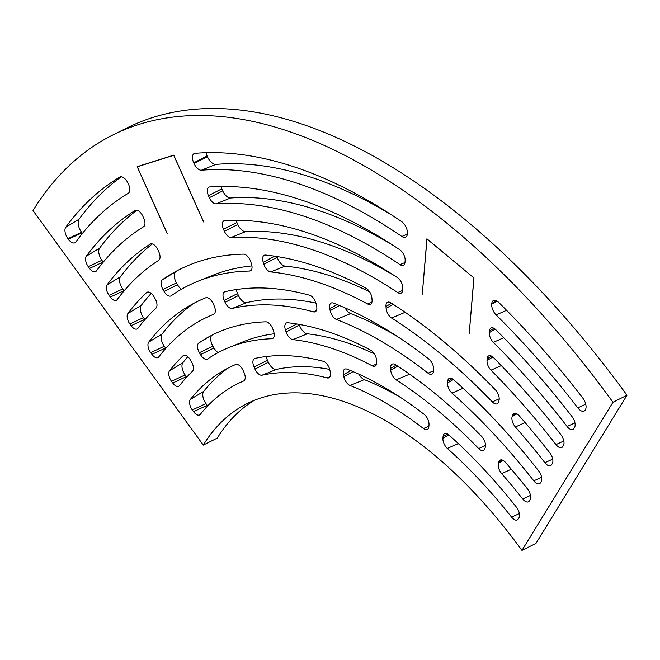 <?xml version="1.0" encoding="UTF-8"?>
<svg xmlns="http://www.w3.org/2000/svg" width="660" height="660" viewBox="0 0 660 660"><rect width="100%" height="100%" fill="white"/><g stroke="black" fill="none" stroke-linecap="round" stroke-linejoin="round"><path stroke-width="0.99" d="M155.933 308.187A8.06 4.158 -116.6 0 0 156.767 302.981A8.06 4.158 -116.6 0 0 155.092 298.675L154.003 296.777A8.06 4.158 -116.6 0 0 146.957 292.33A8.06 4.158 -116.6 0 0 146.594 292.611A516.334 266.706 -116.6 0 0 127.9 313.492A8.06 4.158 -116.6 0 0 127.355 318.367A8.06 4.158 -116.6 0 0 129.871 323.977L131.117 325.693A8.06 4.158 -116.6 0 0 137.008 329.002A8.06 4.158 -116.6 0 0 137.973 328.243A498.019 257.243 63.4 0 1 155.933 308.187M151.214 293.362A517.613 267.366 -116.6 0 0 141.215 305.44A9.339 4.826 -116.6 0 0 140.588 311.091A9.339 4.826 -116.6 0 0 143.509 317.6L144.755 319.316A9.339 4.826 -116.6 0 0 144.961 319.597M249.472 271.054A8.06 4.158 -116.6 0 0 250.305 270.889A8.06 4.158 -116.6 0 0 251.823 265.254A8.06 4.158 -116.6 0 0 251.435 263.802L250.767 261.772A8.06 4.158 -116.6 0 0 243.589 254.141A516.334 266.706 -116.6 0 0 170.148 274.709A516.334 266.706 -116.6 0 0 162.376 279.782A8.06 4.158 -116.6 0 0 161.296 285.186A8.06 4.158 -116.6 0 0 162.962 289.492L164.06 291.39A8.06 4.158 -116.6 0 0 170.792 295.993A8.06 4.158 -116.6 0 0 171.22 295.762A498.019 257.243 63.4 0 1 198.099 281.185A498.019 257.243 63.4 0 1 249.472 271.054L251.006 270.435M176.962 270.831A517.613 267.366 -116.6 0 0 175.783 271.648A9.339 4.826 -116.6 0 0 174.529 277.909A9.339 4.826 -116.6 0 0 176.468 282.909L177.556 284.807A9.339 4.826 -116.6 0 0 181.442 289.262M371.918 298.213A8.06 4.158 -116.6 0 0 371.72 296.827A8.06 4.158 -116.6 0 0 366.061 288.28A516.334 266.706 -116.6 0 0 265.526 255.057A8.06 4.158 -116.6 0 0 264.041 255.362A8.06 4.158 -116.6 0 0 263.224 262.292L263.893 264.322A8.06 4.158 -116.6 0 0 270.732 271.936A498.019 257.243 63.4 0 1 367.595 303.955A8.06 4.158 -116.6 0 0 370.342 304.326A8.06 4.158 -116.6 0 0 372.05 300.069L371.918 298.213M499.001 400.554A8.06 4.158 -116.6 0 0 499.001 396.792A8.06 4.158 -116.6 0 0 495.363 389.829A516.334 266.706 -116.6 0 0 390.819 302.8A8.06 4.158 -116.6 0 0 387.37 302.363A8.06 4.158 -116.6 0 0 385.976 306.454L386.116 308.311A8.06 4.158 -116.6 0 0 391.578 318.021A498.019 257.243 63.4 0 1 492.319 401.882A8.06 4.158 -116.6 0 0 497.079 403.837A8.06 4.158 -116.6 0 0 498.589 401.948L499.001 400.554M552.288 463.584A8.06 4.158 -116.6 0 0 552.676 458.931A8.06 4.158 -116.6 0 0 549.887 452.95A516.334 266.706 -116.6 0 0 519.164 415.742A8.06 4.158 -116.6 0 0 513.719 413.539A8.06 4.158 -116.6 0 0 512.523 415.264L512.111 416.666A8.06 4.158 -116.6 0 0 515.378 426.979A498.019 257.243 63.4 0 1 544.888 462.718A8.06 4.158 -116.6 0 0 550.498 465.655A8.06 4.158 -116.6 0 0 551.62 464.673L552.288 463.584M192.382 371.365A8.06 4.158 -116.6 0 0 193.198 366.185A8.06 4.158 -116.6 0 0 191.524 361.878L190.435 359.98A8.06 4.158 -116.6 0 0 183.389 355.525A8.06 4.158 -116.6 0 0 183.001 355.831A443.091 228.871 -116.6 0 0 169.537 370.763A8.06 4.158 -116.6 0 0 168.968 375.68A8.06 4.158 -116.6 0 0 171.484 381.29L172.738 383.014A8.06 4.158 -116.6 0 0 178.621 386.314A8.06 4.158 -116.6 0 0 179.569 385.588A424.784 219.417 63.4 0 1 192.382 371.365M187.811 356.705A444.378 229.532 -116.6 0 0 182.869 362.711A9.339 4.826 -116.6 0 0 182.209 368.404A9.339 4.826 -116.6 0 0 185.122 374.913L186.368 376.629A9.339 4.826 -116.6 0 0 186.739 377.124M271.722 338.745A8.06 4.158 -116.6 0 0 272.522 338.58A8.06 4.158 -116.6 0 0 274.032 332.937A8.06 4.158 -116.6 0 0 273.644 331.493L272.984 329.464A8.06 4.158 -116.6 0 0 265.774 321.832A443.091 228.871 -116.6 0 0 204.303 339.438A443.091 228.871 -116.6 0 0 198.825 342.969A8.06 4.158 -116.6 0 0 197.728 348.389A8.06 4.158 -116.6 0 0 199.394 352.696L200.492 354.593A8.06 4.158 -116.6 0 0 207.215 359.197A8.06 4.158 -116.6 0 0 207.628 358.974A424.784 219.417 63.4 0 1 229.399 347.341A424.784 219.417 63.4 0 1 271.722 338.745L273.199 338.143M211.72 335.296A9.339 4.826 -116.6 0 0 210.961 341.113A9.339 4.826 -116.6 0 0 212.899 346.104L213.988 348.001A9.339 4.826 -116.6 0 0 218.105 352.613M376.53 360.088A8.06 4.158 -116.6 0 0 376.332 358.702A8.06 4.158 -116.6 0 0 370.639 350.138A443.091 228.871 -116.6 0 0 287.768 322.748A8.06 4.158 -116.6 0 0 286.25 323.053A8.06 4.158 -116.6 0 0 285.442 329.983L286.11 332.013A8.06 4.158 -116.6 0 0 292.916 339.628A424.784 219.417 63.4 0 1 372.248 365.846A8.06 4.158 -116.6 0 0 374.954 366.193A8.06 4.158 -116.6 0 0 376.67 361.944L376.53 360.088M390.728 370.186A8.06 4.158 -116.6 0 0 390.926 371.572A8.06 4.158 -116.6 0 0 396.165 379.871A424.784 219.417 63.4 0 1 478.665 448.553A8.06 4.158 -116.6 0 0 483.392 450.475A8.06 4.158 -116.6 0 0 484.91 448.585L485.314 447.191A8.06 4.158 -116.6 0 0 485.314 443.429A8.06 4.158 -116.6 0 0 481.643 436.433A443.091 228.871 -116.6 0 0 395.464 364.691A8.06 4.158 -116.6 0 0 391.99 364.229A8.06 4.158 -116.6 0 0 390.588 368.329L390.728 370.186L397.774 366.185M530.046 499.793A8.06 4.158 -116.6 0 0 530.434 495.14A8.06 4.158 -116.6 0 0 527.596 489.101A443.091 228.871 -116.6 0 0 505.51 462.412A8.06 4.158 -116.6 0 0 500.041 460.177A8.06 4.158 -116.6 0 0 498.836 461.901L498.424 463.303A8.06 4.158 -116.6 0 0 498.424 467.057A8.06 4.158 -116.6 0 0 501.666 473.583A424.784 219.417 63.4 0 1 522.687 498.985A8.06 4.158 -116.6 0 0 528.247 501.864A8.06 4.158 -116.6 0 0 529.378 500.882L530.046 499.793M213.584 314.325A8.06 4.158 -116.6 0 0 215.094 308.69A8.06 4.158 -116.6 0 0 214.145 305.786L213.246 303.781A8.06 4.158 -116.6 0 0 205.796 297.775A479.713 247.789 -116.6 0 0 187.225 307.073A479.713 247.789 -116.6 0 0 148.714 342.127A8.06 4.158 -116.6 0 0 148.162 347.02A8.06 4.158 -116.6 0 0 150.678 352.63L151.924 354.354A8.06 4.158 -116.6 0 0 157.806 357.654A8.06 4.158 -116.6 0 0 158.771 356.911A461.406 238.334 63.4 0 1 213.584 314.325M194.048 303.212A480.991 248.449 -116.6 0 0 162.038 334.075A9.339 4.826 -116.6 0 0 161.395 339.743A9.339 4.826 -116.6 0 0 164.307 346.252L165.561 347.968A9.339 4.826 -116.6 0 0 165.841 348.348M236.338 289.542A9.339 4.826 -116.6 0 0 236.453 290.161A9.339 4.826 -116.6 0 0 237.55 293.527L238.45 295.531A9.339 4.826 -116.6 0 0 246.708 302.618A460.127 237.666 63.4 0 1 315.967 303.13M225.052 291.695A8.06 4.158 -116.6 0 0 224.416 291.951A8.06 4.158 -116.6 0 0 223.212 297.437A8.06 4.158 -116.6 0 0 224.169 300.333L225.068 302.338A8.06 4.158 -116.6 0 0 232.188 308.451A461.406 238.334 63.4 0 1 313.385 311.842A8.06 4.158 -116.6 0 0 315.125 311.8A8.06 4.158 -116.6 0 0 316.635 306.158L316.231 304.177A8.06 4.158 -116.6 0 0 309.565 295.218A479.713 247.789 -116.6 0 0 225.052 291.695M433.628 369.559A8.06 4.158 -116.6 0 0 433.43 366.911A8.06 4.158 -116.6 0 0 428.769 359.024A479.713 247.789 -116.6 0 0 333.399 303.097A8.06 4.158 -116.6 0 0 330.949 303.163A8.06 4.158 -116.6 0 0 329.744 308.649L330.157 310.629A8.06 4.158 -116.6 0 0 336.418 319.457A461.406 238.334 63.4 0 1 428.035 373.18A8.06 4.158 -116.6 0 0 431.78 374.203A8.06 4.158 -116.6 0 0 433.488 371.217L433.628 369.559M447.546 382.924A8.06 4.158 -116.6 0 0 447.744 385.58A8.06 4.158 -116.6 0 0 451.984 393.121A461.406 238.334 63.4 0 1 533.791 480.851A8.06 4.158 -116.6 0 0 539.377 483.755A8.06 4.158 -116.6 0 0 540.499 482.773L541.167 481.684A8.06 4.158 -116.6 0 0 541.555 477.031A8.06 4.158 -116.6 0 0 538.75 471.026A479.713 247.789 -116.6 0 0 453.56 379.657A8.06 4.158 -116.6 0 0 449.089 378.436A8.06 4.158 -116.6 0 0 447.686 381.265L447.546 382.924L453.395 379.516M243.515 381.051A8.06 4.158 -116.6 0 0 245 375.424A8.06 4.158 -116.6 0 0 244.043 372.52L243.144 370.524A8.06 4.158 -116.6 0 0 235.669 364.518A406.477 209.954 -116.6 0 0 221.38 371.803A406.477 209.954 -116.6 0 0 190.377 399.415A8.06 4.158 -116.6 0 0 189.791 404.349A8.06 4.158 -116.6 0 0 192.307 409.967L193.553 411.683A8.06 4.158 -116.6 0 0 199.444 414.991A8.06 4.158 -116.6 0 0 200.368 414.29A388.162 200.5 63.4 0 1 243.515 381.051M228.22 367.983A407.756 210.623 -116.6 0 0 203.709 391.363A9.339 4.826 -116.6 0 0 203.024 397.081A9.339 4.826 -116.6 0 0 205.945 403.582L207.19 405.306A9.339 4.826 -116.6 0 0 207.669 405.933M266.277 356.507A9.339 4.826 -116.6 0 0 266.351 356.895A9.339 4.826 -116.6 0 0 267.457 360.261L268.356 362.266A9.339 4.826 -116.6 0 0 276.573 369.361A386.884 199.84 63.4 0 1 329.703 369.394M254.983 358.421A8.06 4.158 -116.6 0 0 254.314 358.685A8.06 4.158 -116.6 0 0 253.118 364.171A8.06 4.158 -116.6 0 0 254.067 367.075L254.966 369.072A8.06 4.158 -116.6 0 0 262.061 375.193A388.162 200.5 63.4 0 1 327.104 377.908A8.06 4.158 -116.6 0 0 328.804 377.858A8.06 4.158 -116.6 0 0 330.322 372.215L329.909 370.235A8.06 4.158 -116.6 0 0 323.21 361.267A406.477 209.954 -116.6 0 0 254.983 358.421M429 424.883A8.06 4.158 -116.6 0 0 428.802 422.235A8.06 4.158 -116.6 0 0 424.108 414.315A406.477 209.954 -116.6 0 0 347.119 369.171A8.06 4.158 -116.6 0 0 344.627 369.221A8.06 4.158 -116.6 0 0 343.431 374.707L343.835 376.687A8.06 4.158 -116.6 0 0 350.056 385.498A388.162 200.5 63.4 0 1 423.448 428.538A8.06 4.158 -116.6 0 0 427.152 429.536A8.06 4.158 -116.6 0 0 428.868 426.55L429 424.883M442.926 438.248A8.06 4.158 -116.6 0 0 443.124 440.905A8.06 4.158 -116.6 0 0 447.323 448.412A388.162 200.5 63.4 0 1 511.591 517.143A8.06 4.158 -116.6 0 0 517.118 519.981A8.06 4.158 -116.6 0 0 518.24 518.991L518.909 517.91A8.06 4.158 -116.6 0 0 519.304 513.249A8.06 4.158 -116.6 0 0 516.433 507.177A406.477 209.954 -116.6 0 0 448.973 435.014A8.06 4.158 -116.6 0 0 444.46 433.76A8.06 4.158 -116.6 0 0 443.066 436.59L442.926 438.248L448.775 434.841M158.672 260.353A8.06 4.158 -116.6 0 0 159.827 254.9A8.06 4.158 -116.6 0 0 158.87 251.996L157.971 249.975A8.06 4.158 -116.6 0 0 150.208 244.117A8.06 4.158 -116.6 0 0 150.167 244.15A552.948 285.615 -116.6 0 0 107.085 284.856A8.06 4.158 -116.6 0 0 106.557 289.724A8.06 4.158 -116.6 0 0 109.073 295.334L110.319 297.049A8.06 4.158 -116.6 0 0 116.201 300.358A8.06 4.158 -116.6 0 0 117.191 299.582A534.641 276.161 63.4 0 1 158.672 260.353M152.328 243.936A554.235 286.283 -116.6 0 0 120.409 276.812A9.339 4.826 -116.6 0 0 119.79 282.447A9.339 4.826 -116.6 0 0 122.702 288.956L123.956 290.672A9.339 4.826 -116.6 0 0 124.096 290.862M402.806 288.544A8.06 4.158 -116.6 0 0 402.608 285.887A8.06 4.158 -116.6 0 0 397.452 277.646A552.948 285.615 -116.6 0 0 224.796 220.58A8.06 4.158 -116.6 0 0 223.748 220.902A8.06 4.158 -116.6 0 0 222.544 226.38A8.06 4.158 -116.6 0 0 223.501 229.284L224.408 231.305A8.06 4.158 -116.6 0 0 231.115 237.476A534.641 276.161 63.4 0 1 397.708 292.537A8.06 4.158 -116.6 0 0 400.95 293.205A8.06 4.158 -116.6 0 0 402.666 290.218L402.806 288.544M487.022 360.442A8.06 4.158 -116.6 0 0 487.22 363.099A8.06 4.158 -116.6 0 0 490.974 370.177A534.641 276.161 63.4 0 1 555.992 444.601A8.06 4.158 -116.6 0 0 561.619 447.562A8.06 4.158 -116.6 0 0 562.741 446.572L563.409 445.492A8.06 4.158 -116.6 0 0 563.797 440.831A8.06 4.158 -116.6 0 0 561.025 434.882A552.948 285.615 -116.6 0 0 493.523 357.621A8.06 4.158 -116.6 0 0 488.557 355.946A8.06 4.158 -116.6 0 0 487.162 358.776L487.022 360.442L492.88 357.035M143.575 226.743A8.06 4.158 -116.6 0 0 144.755 221.265A8.06 4.158 -116.6 0 0 143.806 218.369L142.898 216.348A8.06 4.158 -116.6 0 0 135.143 210.49A589.57 304.532 -116.6 0 0 86.287 256.228A8.06 4.158 -116.6 0 0 85.759 261.079A8.06 4.158 -116.6 0 0 88.275 266.689L89.521 268.414A8.06 4.158 -116.6 0 0 95.411 271.714A8.06 4.158 -116.6 0 0 96.401 270.922A571.263 295.078 63.4 0 1 143.575 226.743M136.933 210.235A590.848 305.192 -116.6 0 0 99.602 248.185A9.339 4.826 -116.6 0 0 99 253.811A9.339 4.826 -116.6 0 0 101.912 260.312L103.158 262.028A9.339 4.826 -116.6 0 0 103.249 262.152M405.133 260.667A8.06 4.158 -116.6 0 0 404.935 258.01A8.06 4.158 -116.6 0 0 399.828 249.802A589.57 304.532 -116.6 0 0 209.69 186.962A8.06 4.158 -116.6 0 0 208.684 187.275A8.06 4.158 -116.6 0 0 208.436 195.657L209.335 197.678A8.06 4.158 -116.6 0 0 216.092 203.849A571.263 295.078 63.4 0 1 399.993 264.627A8.06 4.158 -116.6 0 0 403.285 265.32A8.06 4.158 -116.6 0 0 404.992 262.342L405.133 260.667M489.349 332.566A8.06 4.158 -116.6 0 0 489.547 335.222A8.06 4.158 -116.6 0 0 493.342 342.342A571.263 295.078 63.4 0 1 567.088 426.484A8.06 4.158 -116.6 0 0 572.731 429.47A8.06 4.158 -116.6 0 0 573.862 428.48L574.53 427.391A8.06 4.158 -116.6 0 0 574.918 422.738A8.06 4.158 -116.6 0 0 572.162 416.807A589.57 304.532 -116.6 0 0 495.808 329.703A8.06 4.158 -116.6 0 0 490.891 328.07A8.06 4.158 -116.6 0 0 489.489 330.891L489.349 332.566L495.214 329.15M491.725 304.227A8.786 4.537 -116.6 0 0 491.939 307.123A8.786 4.537 -116.6 0 0 496.114 314.927A607.885 313.987 63.4 0 1 577.805 407.872A8.786 4.537 -116.6 0 0 583.968 411.139A8.786 4.537 -116.6 0 0 585.288 409.901L585.503 409.522A8.786 4.537 -116.6 0 0 585.832 404.605A8.786 4.537 -116.6 0 0 582.838 398.145A626.191 323.45 -116.6 0 0 498.622 302.338A8.786 4.537 -116.6 0 0 493.292 300.58A8.786 4.537 -116.6 0 0 491.766 303.666L491.725 304.227L497.095 301.092M407.41 233.442A8.786 4.537 -116.6 0 0 407.195 230.546A8.786 4.537 -116.6 0 0 401.651 221.611A626.191 323.45 -116.6 0 0 195.055 153.326A8.786 4.537 -116.6 0 0 193.99 153.673A8.786 4.537 -116.6 0 0 193.718 162.822L194.015 163.49A8.786 4.537 -116.6 0 0 201.415 170.222A607.885 313.987 63.4 0 1 401.866 236.47A8.786 4.537 -116.6 0 0 405.496 237.253A8.786 4.537 -116.6 0 0 407.36 233.995L407.41 233.442M128.205 193.339A8.786 4.537 -116.6 0 0 129.525 187.349A8.786 4.537 -116.6 0 0 128.486 184.181L128.188 183.513A8.786 4.537 -116.6 0 0 119.732 177.111A626.191 323.45 -116.6 0 0 118.915 177.606A626.191 323.45 -116.6 0 0 65.744 227.254A8.786 4.537 -116.6 0 0 67.922 238.656L68.335 239.233A8.786 4.537 -116.6 0 0 74.761 242.839A8.786 4.537 -116.6 0 0 75.842 241.964A607.885 313.987 63.4 0 1 128.205 193.339M473.863 278.009L469.243 333.284L473.962 277.976L426.913 238.804L422.284 294.187L426.995 238.994L473.954 277.959M203.28 445.087A366.193 189.148 63.4 0 1 247.153 403.549A366.193 189.148 63.4 0 1 521.944 550.407L612.975 402.253A666.468 344.256 -116.6 0 0 112.86 134.978A666.468 344.256 -116.6 0 0 33 210.581L203.28 445.087L217.297 438.075A366.193 189.148 63.4 0 1 254.306 400.323M203.593 221.958L173.72 155.29L137.313 166.782L167.186 233.45M203.668 221.933L173.737 155.133L137.181 166.675L167.112 233.475M198.099 281.185L212.668 275.327A496.741 256.583 63.4 0 1 251.938 265.914M276.944 256.534L277.192 257.276A9.339 4.826 -116.6 0 0 285.112 266.112A496.741 256.583 63.4 0 1 369.608 291.802M345.073 307.89A9.339 4.826 -116.6 0 0 350.65 313.582A460.127 237.666 63.4 0 1 397.617 336.633M358.875 374.171A9.339 4.826 -116.6 0 0 364.279 379.624A386.884 199.84 63.4 0 1 400.81 397.617M236.074 220.283A9.339 4.826 -116.6 0 0 236.882 222.478L237.79 224.491A9.339 4.826 -116.6 0 0 245.57 231.652A533.362 275.5 63.4 0 1 394.424 275.657M220.951 186.475A9.339 4.826 -116.6 0 0 221.818 188.851L222.725 190.864A9.339 4.826 -116.6 0 0 230.546 198.017A569.984 294.418 63.4 0 1 392.824 245.173M205.986 152.716A10.065 5.197 -116.6 0 0 207.108 156.007L207.405 156.676A10.065 5.197 -116.6 0 0 215.878 164.389A606.598 313.327 63.4 0 1 391.231 214.681M121.275 176.781A627.47 324.109 -116.6 0 0 79.06 219.211A10.065 5.197 -116.6 0 0 81.559 232.279L81.972 232.848A10.065 5.197 -116.6 0 0 82.418 233.442M521.944 550.407L535.969 543.394L627 395.241A666.468 344.256 -116.6 0 0 126.877 127.966L112.86 134.978M299.219 324.398L299.401 324.967A9.339 4.826 -116.6 0 0 307.296 333.795A423.505 218.757 63.4 0 1 374.368 353.9M229.399 347.341L243.969 341.484A423.505 218.757 63.4 0 1 274.18 333.811M627 395.241L612.975 402.253M173.72 155.29L137.313 166.782M141.215 305.44L127.9 313.492M175.783 271.648L162.376 279.782M182.869 362.711L169.537 370.763M209.954 336.221L198.825 342.969M503.217 460.457L498.424 463.303M162.038 334.075L148.714 342.127M203.709 391.363L190.377 399.415M120.409 276.812L107.085 284.856M99.602 248.185L86.287 256.228M79.06 219.211L65.744 227.254M81.559 232.279L67.922 238.656M81.972 232.848L68.335 239.233M207.108 156.007L193.718 162.822M407.352 234.135L401.866 236.47M215.878 164.389L201.415 170.222M207.405 156.676L194.015 163.49M496.65 300.828L491.766 303.666M585.742 404.192L577.805 407.872M506.566 310.291L496.114 314.927M493.969 328.284L489.489 330.891M574.942 422.854L567.088 426.484M503.745 337.722L493.342 342.342M221.818 188.851L208.436 195.657M404.976 262.507L399.993 264.627M230.546 198.017L216.092 203.849M222.725 190.864L209.335 197.678M101.912 260.312L88.275 266.689M103.158 262.028L89.521 268.414M491.634 356.169L487.162 358.776M563.83 440.971L555.992 444.601M501.303 365.582L490.974 370.177M236.882 222.478L223.501 229.284M402.641 290.441L397.708 292.537M245.57 231.652L231.115 237.476M237.79 224.491L224.408 231.305M122.702 288.956L109.073 295.334M123.956 290.672L110.319 297.049M447.538 433.983L443.066 436.59M519.362 513.562L511.591 517.143M458.337 443.594L447.323 448.412M350.798 370.656L343.431 374.707M428.893 426.195L423.448 428.538M364.279 379.624L350.056 385.498M353.075 371.613L343.835 376.687M267.457 360.261L254.067 367.075M330.016 376.72L327.104 377.908M276.573 369.361L262.061 375.193M268.356 362.266L254.966 369.072M205.945 403.582L192.307 409.967M207.19 405.306L193.553 411.683M452.158 378.659L447.686 381.265M541.596 477.246L533.791 480.851M463.089 388.27L451.984 393.121M337.161 304.573L329.744 308.649M433.521 370.813L428.035 373.18M350.65 313.582L336.418 319.457M339.463 305.514L330.157 310.629M237.55 293.527L224.169 300.333M316.354 310.621L313.385 311.842M246.708 302.618L232.188 308.451M238.45 295.531L225.068 302.338M164.307 346.252L150.678 352.63M165.561 347.968L151.924 354.354M511.335 469.194L501.666 473.583M502.079 459.979L498.836 461.901M530.483 495.396L522.687 498.985M396.182 365.153L390.588 368.329M485.537 445.483L478.665 448.553M409.588 374.187L396.165 379.871M296.769 323.977L285.442 329.983M376.538 364.048L372.248 365.846M307.296 333.795L292.916 339.628M299.401 324.967L286.11 332.013M212.899 346.104L199.394 352.696M213.988 348.001L200.492 354.593M185.122 374.913L171.484 381.29M183.826 355.327L183.001 355.831M186.368 376.629L172.738 383.014M515.765 413.341L512.523 415.264M552.717 459.104L544.888 462.718M525.096 422.582L515.378 426.979M516.895 413.82L512.111 416.666M391.578 303.278L385.976 306.454M499.224 398.797L492.319 401.882M405.166 312.279L391.578 318.021M393.178 304.301L386.116 308.311M274.733 256.195L263.224 262.292M371.935 302.14L367.595 303.955M285.112 266.112L270.732 271.936M277.192 257.276L263.893 264.322M176.468 282.909L162.962 289.492M177.556 284.807L164.06 291.39M143.509 317.6L129.871 323.977M147.37 292.132L146.594 292.611M144.755 319.316L131.117 325.693"/></g></svg>
